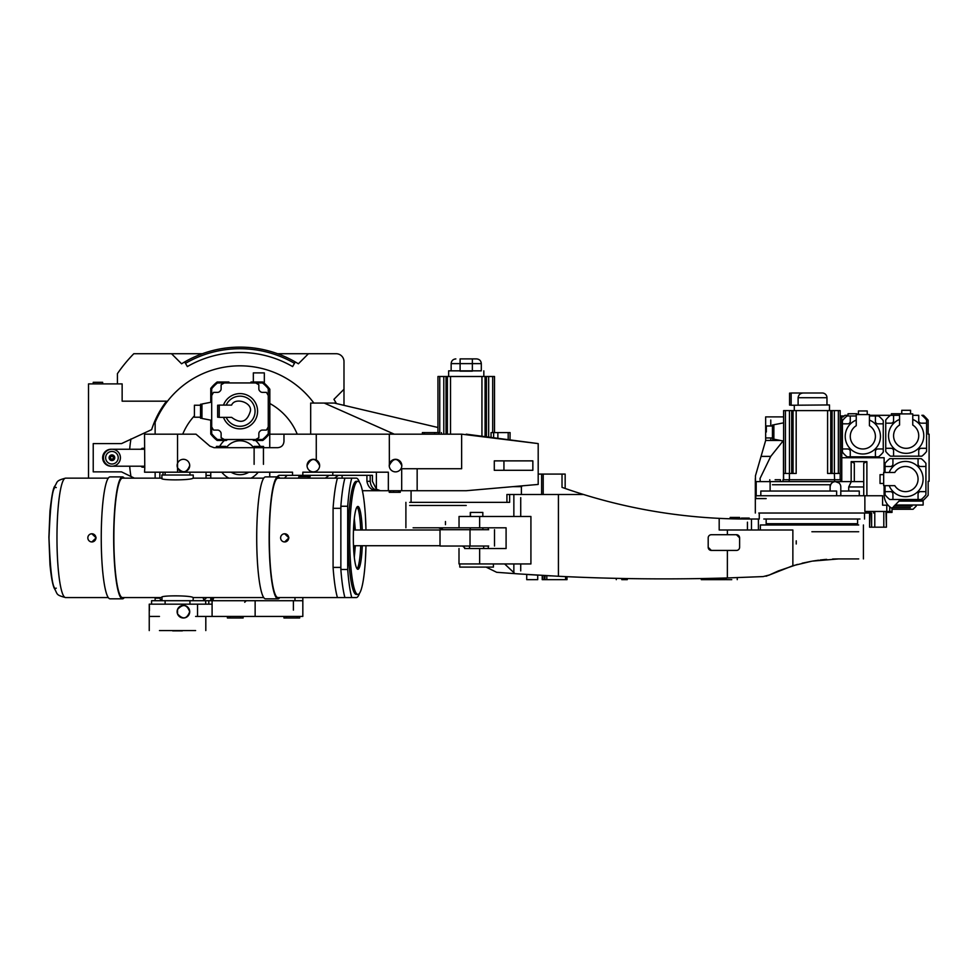 <?xml version="1.0" encoding="UTF-8"?>
<svg xmlns="http://www.w3.org/2000/svg" width="978" height="978" viewBox="0 0 978 978"><rect width="100%" height="100%" fill="white"/><g stroke="black" fill="none" stroke-linecap="round" stroke-linejoin="round"><path stroke-width="1.47" d="M185.478 363.327L184.671 361.946A110.612 110.612 0 0 0 181.59 363.792A110.612 110.612 0 0 1 295.283 361.946L292.618 366.567A105.269 105.269 0 0 0 187.348 366.567L185.478 363.327A109.01 109.01 0 0 1 294.488 363.327M102.653 383.889L102.653 382.312L93.228 382.312L93.228 383.889M111.541 466.213A8.484 8.484 0 0 1 102.653 457.728A8.484 8.484 0 0 1 111.541 449.257M111.932 456.323A1.418 1.418 0 0 0 110.514 457.728A1.418 1.418 0 0 0 111.932 459.147A1.418 1.418 0 0 0 113.216 457.154A1.418 1.418 0 0 1 112.507 459.024A1.418 1.418 0 0 1 110.636 458.315A1.418 1.418 0 0 1 111.345 456.445A1.418 1.418 0 0 1 113.216 457.154M181.59 363.792L171.517 353.718L133.803 353.718A148.632 148.632 0 0 0 117.433 373.633L117.433 383.889M134.389 478.156L121.504 471.873L93.228 471.873L93.228 443.596L121.504 443.596L151.639 429.635A92.702 92.702 0 0 1 166.541 401.176L122.14 401.176L122.14 383.889L88.521 383.889L88.521 478.156M333.926 399.342A110.612 110.612 0 0 1 335.772 402.423A110.612 110.612 0 0 0 333.926 399.342L343.987 389.268L343.987 361.579A7.861 7.861 0 0 0 336.139 353.718L308.437 353.718L298.376 363.792A110.612 110.612 0 0 0 295.283 361.946A110.612 110.612 0 0 1 298.376 363.792M171.517 353.718L202.348 353.718M277.618 353.718L308.437 353.718M343.987 389.268L343.987 405.357M334.562 403.132L335.772 402.423A110.612 110.612 0 0 1 336.42 403.572M141.125 466.213A1.577 1.577 0 0 0 142.568 467.166L144.756 467.166M141.125 449.244A1.577 1.577 0 0 1 142.568 448.303L144.536 448.303M130.966 476.494A110.612 110.612 0 0 1 129.695 466.213M129.695 449.244A110.612 110.612 0 0 1 130.966 438.975M106.199 460.32A6.284 6.284 0 0 1 109.34 452.007A6.284 6.284 0 0 1 117.653 455.149A6.284 6.284 0 0 1 114.512 463.462A6.284 6.284 0 0 1 106.199 460.32M109.353 458.902A2.824 2.824 0 0 0 113.093 460.308A2.824 2.824 0 0 0 114.512 456.567A2.824 2.824 0 0 0 110.758 455.161A2.824 2.824 0 0 0 109.353 458.902M103.448 457.728A8.484 8.484 0 0 1 111.932 449.244A8.484 8.484 0 0 1 120.416 457.728A8.484 8.484 0 0 1 111.932 466.213A8.484 8.484 0 0 1 103.448 457.728M111.932 466.213L144.72 466.213M144.536 449.244L111.932 449.244M144.768 468.107L144.536 472.191L177.531 472.191L177.531 434.171L144.536 434.171L144.768 468.107M189.61 464.489L189.708 465.589A6.284 6.284 0 0 1 183.412 471.873A6.284 6.284 0 0 1 177.128 465.589A6.284 6.284 0 0 1 183.412 459.305A6.284 6.284 0 0 1 189.708 465.589C186.835 472.949 182.776 473.67 177.531 467.79M494.293 470.308L494.293 460.87L532.851 460.87L532.851 470.308L494.293 470.308M466.225 490.724L538.193 484.44L466.225 490.724L530.651 485.1L466.225 490.724L401.689 490.724L401.689 468.731L461.64 468.731L461.64 434.171L538.193 443.596L466.225 434.171M510.088 432.594L508.193 432.594L510.088 432.594L510.003 439.904L538.193 443.596L538.193 484.44L521.69 485.883L530.651 485.1M417.154 468.731L417.154 490.724M389.244 465.589A6.284 6.284 0 0 1 395.528 459.305A6.284 6.284 0 0 1 401.811 465.589A6.284 6.284 0 0 1 395.528 471.873A6.284 6.284 0 0 1 389.244 465.589C393.425 457.484 397.618 457.484 401.811 465.589L401.689 466.812M307.068 465.589A6.284 6.284 0 0 1 313.351 459.305A6.284 6.284 0 0 1 319.635 465.589A6.284 6.284 0 0 1 313.351 471.873A6.284 6.284 0 0 1 307.068 465.589C311.261 457.472 315.442 457.472 319.635 465.589L319.513 466.812M151.578 604.172L151.578 600.712L302.825 600.712L302.825 616.421L197.532 616.421L197.532 604.172L149.243 604.172L149.243 616.421L159.463 616.421M177.531 609.514C182.849 603.622 186.908 604.355 189.708 611.715C186.908 619.074 182.849 619.808 177.531 613.903L177.531 609.514M159.463 630.565L195.6 630.565M197.532 616.421L195.6 616.421M149.426 610.627L149.426 605.883M263.547 447.679L263.547 446.42L254.121 446.42L254.121 464.33M263.449 447.679L263.449 464.33M225.845 447.679L225.845 446.42L216.407 446.42L216.407 447.679M438.841 434.171L438.841 432.594L422.374 432.594L424.269 432.594L424.269 434.171M219.659 446.42A23.252 23.252 0 0 1 224.427 440.455M255.539 440.455A23.252 23.252 0 0 1 260.295 446.42M177.128 611.715A6.284 6.284 0 0 1 183.412 605.419A6.284 6.284 0 0 1 189.708 611.715A6.284 6.284 0 0 1 183.412 617.998A6.284 6.284 0 0 1 177.128 611.715M253.339 382.007L253.339 372.887L264.329 372.887L264.329 383.266M510.003 439.904L492.924 437.667M508.193 439.66L508.193 432.594L491.042 432.594L493.621 432.594L493.621 437.753M248.864 472.191A16.968 16.968 0 0 1 231.089 472.191M269.745 476.897L269.745 472.191L292.52 472.191L177.531 472.191M155.135 472.191L155.135 478.156M159.854 478.156L159.854 472.191M155.135 597.57L155.135 600.712M313.865 403.058A91.92 91.92 0 0 0 155.135 422.386L155.135 434.171M461.64 434.171L283.975 434.171L283.975 441.396C283.596 445.21 281.505 447.313 277.691 447.679L214.035 447.679L209.928 446.164L195.991 434.171L177.531 434.171M292.52 472.191L292.52 475.332L302.825 475.332L302.825 472.191L388.339 472.191L388.339 490.724L401.689 490.724M276.847 476.897L278.926 475.332L292.52 475.332M206.04 472.191L206.04 475.442L210.759 475.442L210.759 472.191M206.04 475.442L206.04 478.156M202.898 600.712L205.93 598.414M161.822 600.48A3.142 3.142 0 0 1 159.903 598.133L155.135 598.133M269.745 447.679L269.745 434.171L283.975 434.171M366.921 475.332L366.921 481.298C368.168 487.509 371.738 490.65 377.618 490.724L383.755 490.724M362.386 490.724L378.853 490.711C373.645 490.051 370.76 486.91 370.197 481.298L370.197 475.332M376.383 472.191L376.383 489.159L380.405 490.724L388.339 490.724M332.801 472.191L332.801 475.332L302.825 475.332M376.383 489.159L372.422 481.298L372.422 475.332L332.801 475.332M269.83 403.498A61.907 61.907 0 0 1 297.226 434.171M299.329 475.332A61.907 61.907 0 0 1 298.412 478.156M182.739 434.171A61.907 61.907 0 0 1 194.414 415.833M287.092 475.332L284.476 478.156M210.759 600.712L210.759 597.57L211.554 600.712M210.759 478.156L210.759 475.442M204.28 600.394L202.898 597.57L193.241 597.57L193.082 600.712M302.825 597.57L302.825 600.712M283.975 616.421L283.975 617.998L283.975 616.421M299.684 616.421L299.684 617.998L299.684 616.421M243.119 616.421L243.119 617.998L227.409 617.998L227.409 616.421M297.165 616.421L297.165 617.998L299.684 617.998M297.165 617.998L286.493 617.998L286.493 616.421M283.975 617.998L286.493 617.998M212.092 616.421L212.092 604.172L197.532 604.172M212.092 604.172L212.092 600.712M255.136 600.712L255.136 616.421M210.759 597.57L213.901 600.712M294.977 600.712L294.977 597.57L279.745 597.57A60.966 8.802 -90 0 1 277.96 598.829A60.966 8.802 -90 0 1 269.158 537.863A60.966 8.802 -90 0 1 277.96 476.897A60.966 8.802 -90 0 1 279.745 478.156M310.686 434.171L310.686 403.058L334.256 403.058L437.948 427.496M310.258 478.156A3.142 3.142 0 0 0 307.544 476.592L310.258 478.156M310.136 475.332L310.136 476.592L298.938 476.592M325.356 478.156L329.097 475.332M390.405 434.171L390.405 432.447L324.219 403.058M312.226 459.403L313.95 459.33M314.635 459.44L315.662 459.746M389.317 434.171L389.366 464.33M390.405 432.447L394.268 434.171M334.61 407.679L332.141 406.579M398.669 490.724L398.669 492.301L393.511 492.301L393.511 490.724M398.669 492.301L400.246 492.301L400.246 490.724M389.244 490.724L389.244 492.301L390.405 492.301L390.405 490.724M334.525 478.156L338.376 475.332M393.511 492.301L390.405 492.301M258.192 472.191A23.252 23.252 0 0 1 251.089 478.156M228.864 478.156A23.252 23.252 0 0 1 221.761 472.191M212.519 600.394L213.901 597.57L263.742 597.57L193.082 597.57C191.089 595.284 158.094 595.296 161.981 597.57L161.981 600.712M503.939 460.87L503.939 470.308M226.309 447.679A16.968 16.968 0 0 1 253.644 447.679M252.3 439.513A21.993 21.993 0 0 1 253.583 440.455L262.801 440.455A37.078 37.078 0 0 0 269.83 433.217L269.83 389.232A37.078 37.078 0 0 0 262.801 382.007L251.04 382.007A12.567 12.567 0 0 1 250.478 382.948M229.488 382.948A12.567 12.567 0 0 1 228.913 382.007L217.153 382.007A37.078 37.078 0 0 0 210.759 388.4L210.759 402.3M210.759 420.161L210.759 434.049A37.078 37.078 0 0 0 217.153 440.455L226.37 440.455A21.993 21.993 0 0 1 227.666 439.513M226.199 405.1A15.086 15.086 0 0 1 255.062 411.225A15.086 15.086 0 0 1 226.199 417.349A15.086 15.086 0 0 0 255.062 411.225M223.485 405.1A17.592 17.592 0 0 1 257.581 411.225A17.592 17.592 0 0 1 223.485 417.349M200.539 417.215L194.414 417.215L194.414 405.234L200.539 405.234M224.268 439.513L217.483 439.513A36.137 36.137 0 0 1 211.7 433.719L211.7 395.515L213.51 392.374L217.544 392.374A3.142 3.142 0 0 0 219.781 391.432A28.276 28.276 0 0 1 220.184 391.029A3.142 3.142 0 0 0 221.126 388.792L221.126 384.757L224.268 382.948L255.686 382.948L258.84 384.757L258.84 388.792A3.142 3.142 0 0 0 259.781 391.029A28.276 28.276 0 0 1 260.172 391.432A3.142 3.142 0 0 0 262.422 392.374L266.444 392.374L268.265 395.515L268.265 426.934L266.444 430.075L262.422 430.075A3.142 3.142 0 0 0 260.172 431.029A28.276 28.276 0 0 1 259.781 431.42A3.142 3.142 0 0 0 258.84 433.67L258.84 437.692L255.686 439.513L224.268 439.513L221.126 437.692L221.126 433.67A3.142 3.142 0 0 0 220.184 431.42A28.276 28.276 0 0 1 219.781 431.029A3.142 3.142 0 0 0 217.544 430.075L213.51 430.075L211.7 426.934M268.265 426.934L268.265 433.719A36.137 36.137 0 0 1 262.471 439.513L255.686 439.513M211.7 395.515L211.7 388.731A36.137 36.137 0 0 1 217.483 382.948L224.268 382.948M255.686 382.948L262.471 382.948A36.137 36.137 0 0 1 268.265 388.731L268.265 395.515M211.7 420.344L201.957 418.45L201.957 404.012L211.7 402.117M201.957 418.205L201.957 404.244L200.539 404.244L200.539 418.205L201.957 418.205M219.243 405.1L231.615 405.1C235.001 396.824 252.507 402.557 250.356 411.225C247.006 422.141 240.759 424.183 231.615 417.349L219.243 417.349L219.243 405.1M219.243 405.222L219.243 417.227L217.666 417.227L217.666 405.222L219.243 405.222M472.362 358.902L476.604 358.902C479.464 359.183 481.029 360.76 481.31 363.62L451.151 363.62L460.1 363.62L460.1 358.902L472.362 358.902L472.362 371.163L460.1 371.163L460.1 363.62M481.31 370.845L448.633 370.845L481.31 370.845L481.31 363.62L472.362 363.62M437.948 432.594L437.948 376.506L439.758 376.506L439.758 432.594M494.513 432.594L494.513 376.506L439.758 376.506M492.692 432.594L492.692 376.506M447.374 376.506L447.374 434.171M450.516 376.506L450.516 434.171M481.946 436.225L481.946 376.506M485.088 376.506L485.088 436.64M513.01 486.641L521.69 486.641L513.01 486.641M727.387 534.721L727.387 530.003L792.865 530.003L792.865 565.724L769.368 574.991L763.17 576.58L727.387 577.949C670.712 579.612 614.38 579.049 558.426 576.262L518.523 573.903M518.34 573.89L496.69 572.301L486.054 567.093M513.853 516.494L513.853 494.501L558.426 494.501L558.426 576.262M528.34 574.551L532.215 574.795C525.125 574.355 525.125 574.355 532.215 574.795C525.125 574.355 525.125 574.355 532.215 574.795C539.318 575.235 539.318 575.235 532.215 574.795L533.56 574.881M534.611 574.942L536.103 575.04M537.717 575.137L534.77 574.954L537.717 575.137L537.717 579.661L532.215 579.661L537.717 579.661M534.294 574.93L533.67 574.893L534.294 574.93M731.764 579.661L726.263 579.661L731.764 579.661M621.776 579.661L627.277 579.661L621.776 579.661M826.667 559.367L820.334 559.978M812.363 561.127L818.598 560.198M812.449 561.103L838.598 558.915L858.708 558.915M858.696 524.978L760.358 524.978L858.696 524.978M409.672 502.35L466.225 502.35L409.672 502.35M438.988 528.022L442.411 529.012M441.066 528.523L439.403 528.096M413.119 527.802L459.037 527.802L459.037 516.494L530.92 516.494L530.92 563.939L459 563.939L479.648 563.939L479.648 548.548L464.66 548.548M409.672 505.492L466.225 505.492M741.348 518.988L741.348 518.071L749.197 518.071L749.197 519.012M730.187 518.78L730.187 517.435L739.612 517.435L739.612 518.976M735.749 518.915L733.097 518.866M732.632 518.853L730.957 518.805M459.037 527.802L506.091 527.802L506.091 548.548L479.648 548.548M470.467 516.494L470.467 512.411L482.826 512.411L482.826 516.494M520.724 563.939L520.724 570.907M520.724 497.643L520.724 516.494M526.726 579.661L532.215 579.661L526.726 579.661L526.726 574.453L530.712 574.709M542.228 575.394L542.228 579.661L542.228 575.394L551.054 575.883M546.812 579.661L544.832 579.661L545.101 575.553L546.812 575.651L546.812 579.661L567.02 579.661L567.02 576.665L567.02 579.661M727.363 577.949L727.387 550.431M726.263 577.974L727.791 577.937L726.263 577.974L726.263 579.661M708.194 547.289A3.142 3.142 0 0 0 711.336 550.431L708.194 547.289L708.194 537.863A3.142 3.142 0 0 1 711.336 534.721L710.725 534.783M727.387 530.003L719.185 530.003L719.185 518.364C672.791 516.066 627.57 508.108 583.548 494.501L558.426 494.501M739.551 547.912L739.612 547.289A3.142 3.142 0 0 1 736.471 550.431L711.336 550.431M736.471 534.721A3.142 3.142 0 0 1 739.612 537.863L736.471 534.721L711.336 534.721M767.131 575.883L765.994 576.201M765.908 576.213L766.74 576.005M465.455 548.548L462.667 546.03M504.648 563.939L514.941 573.658M701.299 579.661L701.299 578.56L701.299 579.661L723.463 579.661L723.243 578.059M544.832 579.661L544.832 575.541L544.832 579.661L542.509 579.661L542.509 575.406M723.463 579.661L723.463 578.059L723.463 579.661L725.554 579.661L725.321 578.01M509.636 494.501L506.922 494.501L506.922 502.35L466.225 502.35L509.636 502.35L509.636 494.501L513.853 494.501M744.698 519.012L745.896 519.012A549.917 549.917 0 0 1 719.185 518.364M583.548 494.501A549.917 549.917 0 0 1 562.02 487.362L565.162 488.462L565.162 474.073L541.629 474.073L541.629 494.501M732.718 518.853L738.855 518.963M792.865 565.724L811.606 561.25M768.5 575.382L778.305 570.944L797.449 564.404M739.612 547.289L739.612 537.863M802.143 563.206L811.52 561.274M820.102 560.015L825.298 559.477M832.596 559.037L838.598 558.915M470.308 528.071L469.183 527.802M538.193 474.073L541.629 474.073M745.896 519.012L751.471 519.012L751.471 530.003M758.402 530.003L758.402 519.012L751.471 519.012M488.303 527.802L488.303 529.697M488.303 546.03L488.303 548.548M811.887 531.739L858.696 531.739M747.436 522.154L747.436 530.003M493.413 563.939L493.413 567.093L459.782 567.093L459.782 563.939M469.526 548.548L469.526 546.03M483.67 548.548L483.67 546.03M470.308 529.697L470.308 527.802M482.887 529.697L482.887 527.802M488.694 529.697L470.027 529.697L470.027 546.03L488.694 546.03M470.027 546.03L440.014 546.03L440.014 529.697L470.027 529.697M263.742 478.156L193.082 478.156C191.113 480.43 158.106 480.442 161.981 478.156L122.495 478.156A59.707 8.631 90 0 0 113.864 537.863A59.707 8.631 90 0 0 122.495 597.57L161.981 597.57M193.241 478.205L193.241 475.015L161.822 475.015L161.981 478.156M277.96 598.829L265.527 598.829A60.966 8.802 -90 0 1 256.713 537.863A60.966 8.802 -90 0 1 265.527 476.897L277.96 476.897M124.267 478.156A60.966 8.802 90 0 0 122.495 476.897L110.049 476.897A60.966 8.802 90 0 0 101.247 537.863A60.966 8.802 90 0 0 110.049 598.829L122.495 598.829A60.966 8.802 90 0 0 124.267 597.57M122.495 476.897A60.966 8.802 90 0 0 113.68 537.863A60.966 8.802 90 0 0 122.495 598.829M284.659 533.78L288.926 537.863L284.659 541.946A4.083 4.046 90 0 1 280.613 537.863A4.083 4.046 90 0 1 284.659 533.78A4.083 4.046 90 0 1 288.693 537.863A4.083 4.046 90 0 1 284.659 541.946M345.21 597.57L277.96 597.57A59.707 8.631 -90 0 1 269.341 537.863A59.707 8.631 -90 0 1 277.96 478.156L341.701 478.156M91.871 533.78L96.137 537.863L91.871 541.946A4.083 4.046 90 0 1 87.837 537.863A4.083 4.046 90 0 1 91.871 533.78A4.083 4.046 90 0 1 95.917 537.863A4.083 4.046 90 0 1 91.871 541.946M108.277 478.156L65.587 478.156A59.707 8.631 90 0 0 56.968 537.863A59.707 8.631 90 0 0 65.587 597.57L108.277 597.57M337.434 597.57A66.614 9.621 -90 0 1 333.082 567.411L333.082 508.315A66.614 9.621 -90 0 1 337.434 478.156L351.75 478.156A67.555 9.756 90 0 0 347.691 506.249L347.691 569.477A67.555 9.756 90 0 0 351.75 597.57L356.322 597.57A59.707 8.631 90 0 0 359.549 593.23M341.004 569.477A66.614 9.621 -90 0 1 340.857 567.411L340.857 508.315A66.614 9.621 -90 0 1 341.004 506.249M340.857 567.411L333.082 567.411M333.082 508.315L340.857 508.315M357.875 481.298L356.322 481.298A56.565 8.166 90 0 0 348.144 537.863A56.565 8.166 90 0 0 356.322 594.428L357.875 594.428A56.565 8.166 -90 0 1 349.696 537.863A56.565 8.166 -90 0 1 357.875 481.298A56.565 8.166 -90 0 1 365.968 530.003M362.263 530.003A31.418 4.535 90 0 0 357.875 506.445A31.418 4.535 90 0 0 353.339 537.863A31.418 4.535 90 0 0 357.875 569.282A31.418 4.535 90 0 0 362.263 545.724M365.968 545.724A56.565 8.166 -90 0 1 357.875 594.428M365.442 559.123L365.943 546.763M365.943 528.964L365.442 516.604M359.549 482.509A59.707 8.631 90 0 0 356.322 478.156L344.904 478.156A67.555 9.756 90 0 0 340.857 506.249L347.691 506.249M354.305 557.289L355.344 545.724M355.344 530.003L354.305 518.438M347.691 569.477L340.857 569.477L340.857 506.249M340.857 569.477A67.555 9.756 90 0 0 344.904 597.57L351.75 597.57M182.36 630.883L172.703 630.883M829.491 410.601L829.491 404.941L791.153 405.259L791.153 392.997L822.266 392.997A4.719 4.719 0 0 1 826.972 397.716L798.109 397.716C798.561 394.672 800.371 393.107 803.525 392.997L802.547 393.07M794.295 405.259L794.295 410.601M766.324 431.97L766.324 425.98L766.324 431.97M789.173 481.616L789.173 479.733L834.601 479.733L834.381 473.45L827.596 473.45L827.596 410.601L796.178 410.601L796.178 473.45L789.393 473.45L789.393 479.733L782.975 479.733L782.975 481.616M789.393 473.45L783.61 473.45L783.61 479.733M793.036 473.45L793.036 410.601L796.178 410.601M793.036 410.601L783.61 410.601L783.61 473.45M840.175 479.733L840.175 410.601L827.596 410.601M830.75 410.601L830.75 473.45M840.175 473.45L834.381 473.45L834.332 410.601M785.42 410.601L785.42 473.45M838.354 410.601L838.354 473.45M783.61 441.078L773.867 439.183L773.867 424.745L783.61 422.851M773.867 438.951L773.867 424.978L772.449 424.978L772.449 438.951L773.867 438.951M798.109 404.941L798.109 397.716M791.153 393.132L791.153 405.124L789.576 405.124L789.576 393.132L791.153 393.132M803.525 392.997L822.266 392.997M912.755 419.428A17.592 17.592 0 0 1 906.166 453.34A17.592 17.592 0 0 1 899.564 419.428A17.592 17.592 0 0 0 906.166 453.34A17.592 17.592 0 0 0 912.755 419.428M926.582 448.303L926.582 451.445A25.77 25.77 0 0 1 921.875 456.164L918.733 456.164L918.733 450.821A2.518 2.518 0 0 1 921.239 448.303L926.582 448.303L926.582 423.168L921.239 423.168A2.518 2.518 0 0 1 918.733 420.65L918.733 415.308L912.755 415.308M890.445 511.47L890.445 512.411L892.022 512.411L892.022 511.47L886.789 511.47L886.789 505.186L888.073 505.186A15.709 15.709 0 0 1 884.124 494.77A15.709 15.709 0 0 0 892.022 508.401L899.87 500.161L923.452 500.161A57.824 57.824 0 0 0 928.159 495.247L928.159 481.298L929.1 481.298L929.1 434.171L928.159 434.171L928.159 420.21A57.824 57.824 0 0 0 923.452 415.308L921.875 415.308A25.77 25.77 0 0 1 926.582 420.027L926.582 423.168M899.564 415.308L893.586 415.308L893.586 420.65A2.518 2.518 0 0 1 891.08 423.168L885.738 423.168L885.738 448.303L891.08 448.303A2.518 2.518 0 0 1 893.586 450.821L893.586 456.164L918.733 456.164M885.738 423.168L885.738 420.027A25.77 25.77 0 0 1 890.457 415.308L893.586 415.308M893.586 456.164L890.457 456.164A25.77 25.77 0 0 1 885.738 451.445L885.738 448.303M910.555 413.902L910.555 410.283L901.765 410.283L901.765 413.902M912.755 425.039L912.755 413.902L899.564 413.902L899.564 425.039A12.567 12.567 0 0 0 896.606 443.914A12.567 12.567 0 0 0 915.714 443.914A12.567 12.567 0 0 0 912.755 425.039M901.765 410.283L910.555 410.283M869.43 420.088A17.592 17.592 0 0 1 862.828 454A17.592 17.592 0 0 1 856.239 420.088A17.592 17.592 0 0 0 862.828 454A17.592 17.592 0 0 0 869.43 420.088M883.256 448.975L883.256 452.117A25.77 25.77 0 0 1 878.537 456.824L875.408 456.824L875.408 451.481A2.518 2.518 0 0 1 877.914 448.975L883.256 448.975L883.256 423.829L877.914 423.829A2.518 2.518 0 0 1 875.408 421.322L875.408 415.98L869.43 415.98M875.408 415.98L878.537 415.98A25.77 25.77 0 0 1 883.256 420.699L883.256 423.829M856.239 415.98L850.261 415.98L850.261 421.322A2.518 2.518 0 0 1 847.755 423.829L842.413 423.829L842.413 448.975L847.755 448.975A2.518 2.518 0 0 1 850.261 451.481L850.261 456.824L875.408 456.824M842.413 423.829L842.413 420.699A25.77 25.77 0 0 1 847.119 415.98L850.261 415.98M850.261 456.824L847.119 456.824A25.77 25.77 0 0 1 842.413 452.117L842.413 448.975M867.229 414.562L867.229 410.956L858.439 410.956L858.439 414.562M869.43 425.711L869.43 414.562L856.239 414.562L856.239 425.711A12.567 12.567 0 0 0 853.281 444.574A12.567 12.567 0 0 0 872.388 444.574A12.567 12.567 0 0 0 869.43 425.711M858.439 410.956L867.229 410.956M889.185 472.46A17.592 17.592 0 0 1 923.098 479.061A17.592 17.592 0 0 1 889.185 485.663A17.592 17.592 0 0 0 923.098 479.061A17.592 17.592 0 0 0 889.185 472.46M918.061 458.633L921.203 458.633A25.77 25.77 0 0 1 925.921 463.352L925.921 466.494L920.579 466.494A2.518 2.518 0 0 1 918.061 463.975L918.061 458.633L892.926 458.633L892.926 463.975A2.518 2.518 0 0 1 890.408 466.494L885.066 466.494L885.066 472.46M885.066 466.494L885.066 463.352A25.77 25.77 0 0 1 889.784 458.633L892.926 458.633M885.066 485.663L885.066 491.628L890.408 491.628A2.518 2.518 0 0 1 892.926 494.147L892.926 499.489L918.061 499.489L918.061 494.147A2.518 2.518 0 0 1 920.579 491.628L925.921 491.628L925.921 466.494M892.926 499.489L889.784 499.489A25.77 25.77 0 0 1 885.066 494.77L885.066 491.628M925.921 491.628L925.921 494.77A25.77 25.77 0 0 1 921.203 499.489L918.061 499.489M883.66 474.66L880.041 474.66L880.041 483.462L883.66 483.462M894.797 472.46L883.66 472.46L883.66 485.663L894.797 485.663A12.567 12.567 0 0 0 913.672 488.609A12.567 12.567 0 0 0 913.672 469.513A12.567 12.567 0 0 0 894.797 472.46M880.041 483.462L880.041 474.66M775.126 479.733L780.468 479.733L775.126 479.733M892.022 511.47L892.022 508.401A15.709 15.709 0 0 1 889.735 506.8L888.073 505.186L882.596 505.186L882.596 495.76L756.19 495.76L756.19 481.616L835.456 481.616L839.038 482.998M770.114 481.616L770.114 491.042M854.307 481.616L851.166 481.616L851.166 461.64L854.307 463.181L854.307 481.616M840.762 486.359L840.799 486.958A5.342 5.342 0 0 0 835.456 481.616A5.342 5.342 0 0 0 830.114 486.958L830.114 484.758L772.449 484.758M859.271 495.76L859.271 491.042L840.799 491.042M848.721 491.042L848.721 486.958L851.3 481.616L835.456 481.616C832.412 481.738 830.64 483.523 830.114 486.958L830.114 491.042M839.735 483.755L840.298 484.697M840.799 481.616L840.799 479.733L834.601 479.733L834.601 481.616M840.799 486.958L840.799 495.76M836.63 495.76L836.63 491.042L760.823 491.042L760.823 495.76M863.733 495.76L863.733 463.181L866.887 461.64L866.887 495.76M851.3 481.616L863.733 481.616M851.166 461.64L866.887 461.64M783.464 479.733L783.464 441.054M783.464 440.455L770.737 456.384L760.04 478.462L760.236 481.616M884.124 472.46L884.124 457.728L841.765 457.728L841.765 481.616L841.74 416.885L843.244 416.885A57.824 57.824 0 0 1 844.882 415.308L848.024 415.308L848.024 413.743L856.826 413.743L856.826 414.562M840.175 415.943L844.21 415.943M780.371 440.455L765.664 440.455L765.664 416.885L783.61 416.885M756.19 481.616L755.505 481.616L755.456 475.797L765.664 440.455M758.781 513.034L870.664 513.034M868.452 511.47L868.452 513.034L865.946 513.034L865.946 511.47M755.456 481.127L755.823 498.584L766.165 498.584M871.618 513.034L871.618 527.179L886.41 527.179L885.958 511.47M871.618 527.179L869.564 527.179L870.151 513.034M884.124 494.77L884.124 485.663M869.43 415.308L891.386 415.308L891.386 413.743L901.765 413.743M840.175 416.885L843.244 416.885M886.789 511.47L864.87 511.47L864.87 495.76M890.445 512.411L886.41 512.411M887.303 511.47L887.303 512.411M770.774 440.455L770.774 437.948M770.774 425.98L770.774 420.027M857.449 523.719L770.114 523.719L857.608 523.719L857.449 524.978M763.806 519.012L859.98 519.012M766.324 524.978L766.165 523.719L770.114 523.719M892.339 507.692L910.408 507.692M892.022 509.269L913.073 509.269L892.022 509.269M911.973 506.127L893.904 506.127L911.973 506.127M913.073 509.269L916.215 506.127L916.215 505.027L923.134 505.027L895.004 505.027M922.498 501.103L898.929 501.103L922.498 501.103L922.498 500.161M434.587 434.171L434.587 432.594M162.996 472.191L162.996 475.015M240.612 616.421L240.612 617.998M229.928 616.421L229.928 617.998M293.4 600.712L293.4 610.138M208.791 604.172L208.791 600.712M205.673 600.712L205.673 604.172M316.273 460.027L316.273 434.171M370.197 481.298L366.921 481.298M342.104 475.332L342.104 478.156M497.875 438.315L497.875 432.594M443.792 376.506L443.792 434.171M446.029 376.506L446.029 434.171M446.433 434.171L446.433 376.506M486.029 376.506L486.029 436.763M486.433 436.811L486.433 376.506M488.67 376.506L488.67 437.105M445.455 524.66L445.455 521.519M796.239 543.988L796.239 540.846M513.853 572.631L513.853 563.939M721.568 579.661L721.568 578.108M702.754 578.536L702.754 579.661M565.59 576.604L565.59 579.661M723.647 578.047L723.647 579.661M725.542 577.998L725.542 579.661L725.554 577.998M544.208 575.504L544.208 579.661M479.648 516.494L479.648 527.802M562.02 487.362L562.02 474.073M543.206 474.073L543.206 494.501M56.259 487.582C52.824 484.733 50.404 501.482 48.998 537.863C50.404 574.245 52.824 591.005 56.259 588.145M354.036 521.042L354.867 530.003M354.867 545.724L354.036 554.685M357.092 568.829A31.418 4.535 90 0 0 360.711 545.724M360.711 530.003A31.418 4.535 90 0 0 357.092 506.91M792.094 473.45L792.094 410.601M791.691 410.601L791.691 473.45M789.454 473.45L789.454 410.601M831.691 410.601L831.691 473.45M832.082 473.45L832.082 410.601M848.721 486.958L863.733 486.958M761.092 456.384L770.737 456.384M841.74 415.943L841.74 416.885M869.87 511.47L869.87 513.034M889.735 506.8L889.735 511.47M883.806 527.179L883.806 511.47M874.784 511.47L874.784 527.179M888.88 512.411L888.88 511.47M205.808 616.421L205.808 630.565M491.042 437.423L491.042 432.594M149.243 616.421L149.243 630.565M244.708 602.277L246.285 600.712M441.408 434.171L441.408 432.594M422.374 434.171L422.374 432.594M483.829 370.845L483.829 376.506M448.633 370.845L448.633 376.506M455.858 358.902C452.997 359.183 451.42 360.76 451.151 363.62L451.151 370.845M521.69 486.641L521.69 485.883M521.384 494.501L521.384 486.641M411.078 502.35L411.078 490.724M737.253 577.631L737.253 579.661M627.277 578.56L627.277 579.661M863.427 558.915L863.427 524.978M405.894 527.802L405.894 502.35M459 563.939L459 548.548M470.308 512.411L470.308 516.494M616.274 578.34L616.274 579.661M760.358 530.003L760.358 524.978M565.162 474.073L565.162 488.462M353.474 545.724L440.014 545.724M353.474 530.003L440.014 530.003M494.513 546.03L494.513 529.697M65.587 478.156C55.086 480.846 57.812 482.178 54.731 486.213C53.228 487.9 51.638 496.225 49.964 511.201L48.9 537.179L49.964 564.502C51.528 580.92 53.362 586.115 54.132 588.035C57.995 594.355 55.196 594.807 65.587 597.57M189.94 604.172L189.94 600.712M165.111 604.172L165.111 600.712M165.111 472.191L165.111 475.015M189.94 472.191L189.94 475.015M766.324 437.948L772.449 437.948M826.972 397.716L826.972 404.941M766.324 425.98L772.449 425.98M780.468 479.733L780.468 481.616M769.784 479.733L769.784 481.616M873.647 511.47L873.647 513.034M755.322 478.462L755.322 513.034M886.41 511.47L886.41 527.179M869.564 513.034L869.564 527.179M857.608 523.719L857.608 519.012M864.528 519.012L864.528 513.034M766.165 523.719L766.165 519.012M759.258 519.012L759.258 513.034M923.134 505.027L923.134 501.103"/></g></svg>
